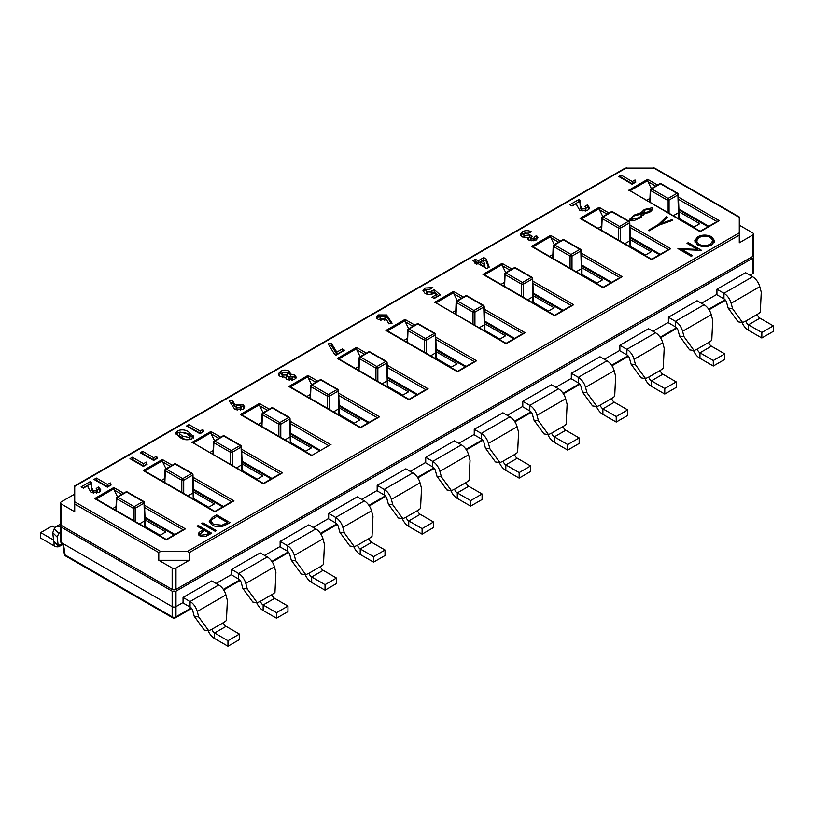 <?xml version="1.0" encoding="UTF-8"?>
<svg xmlns="http://www.w3.org/2000/svg" width="814" height="814" viewBox="0 0 814 814"><rect width="100%" height="100%" fill="white"/><g stroke="black" fill="none" stroke-linecap="round" stroke-linejoin="round"><path stroke-width="1.22" d="M182.672 602.767L190.069 607.03A4.05 2.34 60 0 1 192.765 610.765L194.22 616.249L204.243 630.067L208.73 630.779L211.915 629.273A4.05 2.34 -120 0 0 214.611 633.007L227.961 640.71L227.961 646.224L239.428 639.611L239.428 634.086L226.078 626.383A4.05 2.34 60 0 1 223.382 622.649L226.414 620.563L227.371 600.406L225.916 594.922A10.806 6.237 -120 0 0 218.732 584.971L211.721 580.921L183.058 597.466L183.058 602.543L175.987 606.623L175.977 616.778A2.707 1.821 180 0 1 172.171 616.778L172.171 606.623A2.707 1.557 0 0 0 175.987 606.623L175.987 591.178L752.665 258.231A2.707 1.557 0 0 0 753.459 257.132A2.707 1.557 0 0 0 752.981 256.247M216.107 583.455L231.593 574.521L231.593 569.444L238.604 573.494A10.806 6.237 60 0 1 245.787 583.445L247.242 588.929L257.265 602.757L260.449 601.251A4.05 2.34 -120 0 0 263.146 604.985L276.495 612.688L287.953 606.074L274.613 598.361A4.05 2.34 60 0 1 271.917 594.637L274.949 592.541L275.905 572.384L274.45 566.9A10.806 6.237 -120 0 0 267.267 556.949L260.246 552.899L231.593 569.444M264.642 555.433L280.128 546.499L280.128 541.422L287.139 545.472A10.806 6.237 60 0 1 294.322 555.423L295.777 560.907L305.799 574.735L308.984 573.229A4.05 2.34 -120 0 0 311.681 576.963L325.03 584.666L336.487 578.052L323.148 570.339A4.05 2.34 60 0 1 320.451 566.615L323.484 564.519L324.44 544.363L322.985 538.878A10.806 6.237 -120 0 0 315.801 528.927L308.781 524.877L280.128 541.422M313.176 527.411L328.653 518.477L328.653 513.4L335.673 517.45A10.806 6.237 60 0 1 342.857 527.411L344.312 532.885L354.334 546.713L357.519 545.207A4.05 2.34 -120 0 0 360.215 548.941L373.565 556.644L385.022 550.03L371.683 542.327A4.05 2.34 60 0 1 368.986 538.593L372.018 536.497L372.975 516.341L371.51 510.856A10.806 6.237 -120 0 0 364.336 500.905L357.315 496.855L328.653 513.4M361.711 499.389L377.187 490.455L377.187 485.378L384.208 489.428A10.806 6.237 60 0 1 391.392 499.389L392.847 504.873L402.869 518.691L406.054 517.185A4.05 2.34 -120 0 0 408.75 520.919L422.1 528.622L433.557 522.008L420.217 514.306A4.05 2.34 60 0 1 417.521 510.571L420.553 508.475L421.51 488.319L420.044 482.834A10.806 6.237 -120 0 0 412.871 472.883L405.85 468.833L377.187 485.378M410.246 471.377L425.722 462.433L425.722 457.366L432.743 461.406A10.806 6.237 60 0 1 439.916 471.367L441.381 476.851L451.404 490.669L454.588 489.163A4.05 2.34 -120 0 0 457.285 492.897L470.634 500.6L482.092 493.986L468.752 486.284A4.05 2.34 60 0 1 466.056 482.549L469.088 480.453L470.044 460.297L468.579 454.812A10.806 6.237 -120 0 0 461.406 444.861L454.385 440.812L425.722 457.366M458.781 443.355L474.257 434.411L474.257 429.344L481.278 433.394A10.806 6.237 60 0 1 488.451 443.345L489.916 448.829L499.938 462.647L503.123 461.151A4.05 2.34 -120 0 0 505.82 464.875L519.159 472.588L530.626 465.964L517.287 458.262A4.05 2.34 60 0 1 514.59 454.527L517.623 452.431L518.579 432.275L517.114 426.801A10.806 6.237 -120 0 0 509.93 416.839L502.92 412.79L474.257 429.344M507.315 415.333L522.792 406.4L522.792 401.322L529.812 405.372A10.806 6.237 60 0 1 536.986 415.323L538.451 420.807L548.473 434.625L551.658 433.129A4.05 2.34 -120 0 0 554.354 436.853L567.694 444.566L579.161 437.942L565.822 430.24A4.05 2.34 60 0 1 563.125 426.505L566.157 424.42L567.114 404.263L565.649 398.779A10.806 6.237 -120 0 0 558.465 388.817L551.454 384.768L522.792 401.322M555.85 387.311L571.326 378.378L571.326 373.3L578.337 377.35A10.806 6.237 60 0 1 585.52 387.301L586.986 392.786L597.008 406.603L600.193 405.107A4.05 2.34 -120 0 0 602.889 408.842L616.229 416.544L627.696 409.92L614.356 402.218A4.05 2.34 60 0 1 611.66 398.484L614.692 396.398L615.649 376.241L614.183 370.757A10.806 6.237 -120 0 0 607 360.795L599.989 356.756L571.326 373.3M604.385 359.289L619.861 350.356L619.861 345.278L626.872 349.328A10.806 6.237 60 0 1 634.055 359.279L635.52 364.764L645.543 378.581L648.727 377.086A4.05 2.34 -120 0 0 651.424 380.82L664.763 388.522L676.231 381.898L662.891 374.196A4.05 2.34 60 0 1 660.195 370.462L663.227 368.376L664.183 348.219L662.718 342.735A10.806 6.237 -120 0 0 655.535 332.784L648.524 328.734L619.861 345.278M652.92 331.267L668.396 322.334L668.396 317.257L675.406 321.306A10.806 6.237 60 0 1 682.59 331.257L684.055 336.742L694.067 350.569L697.262 349.064A4.05 2.34 -120 0 0 699.959 352.798L713.298 360.5L724.765 353.876L711.416 346.174A4.05 2.34 60 0 1 708.729 342.44L711.762 340.354L712.718 320.197L711.253 314.713A10.806 6.237 -120 0 0 704.069 304.762L697.059 300.712L668.396 317.257M701.454 303.246L716.931 294.312L716.931 289.235L723.941 293.284A10.806 6.237 60 0 1 731.125 303.235L732.59 308.72L742.602 322.548L745.797 321.042A4.05 2.34 -120 0 0 748.493 324.776L761.833 332.478L773.3 325.865L759.95 318.152A4.05 2.34 60 0 1 757.264 314.418L760.296 312.332L761.253 292.175L759.788 286.691A10.806 6.237 -120 0 0 752.604 276.74L745.593 272.69L716.931 289.235M749.989 275.224L752.665 273.677A2.707 1.557 0 0 0 753.459 272.578L753.459 257.132M61.019 525.203A2.707 1.557 0 0 0 60.541 526.088L60.541 541.534A2.707 1.557 0 0 0 61.335 542.643L172.161 606.623L172.161 591.178A2.707 1.557 0 0 0 175.987 591.178M60.541 526.088A2.707 1.557 0 0 0 61.335 527.197L172.161 591.178M231.207 574.745L238.604 579.008A4.05 2.34 60 0 1 241.29 582.743L242.755 588.227L247.242 588.929M276.495 612.688L276.495 618.202L287.953 611.589L287.953 606.074M256.685 602.665A10.806 6.237 -120 0 0 263.146 610.5L276.495 618.202M242.755 588.227L252.778 602.045L257.265 602.757M328.276 518.701L335.673 522.964A4.05 2.34 60 0 1 338.359 526.699L339.825 532.183L344.312 532.885M373.565 556.644L373.565 562.159L385.022 555.545L385.022 550.03M353.754 546.621A10.806 6.237 -120 0 0 360.215 554.456L373.565 562.159M339.825 532.183L349.847 546.011L354.334 546.713M54.945 527.584L52.167 525.976L40.7 532.6L40.7 538.115L54.05 545.818A10.806 6.237 -120 0 0 59.453 546.357A10.806 6.237 -120 0 0 61.223 544.159L58.191 545.746L53.704 541.269L52.747 532.682L54.212 528.886A10.806 6.237 60 0 1 55.993 526.689A10.806 6.237 60 0 1 60.541 526.79M40.7 532.6L53.571 540.028M52.747 532.682L57.234 537.159L58.7 533.363A4.05 2.34 60 0 1 59.371 532.539A4.05 2.34 60 0 1 60.541 532.397M57.234 537.159L58.191 545.746M425.346 462.657L432.743 466.931A4.05 2.34 60 0 1 435.429 470.655L436.894 476.139L441.381 476.851M473.88 434.635L481.278 438.909A4.05 2.34 60 0 1 483.964 442.643L485.429 448.117L489.916 448.829M522.415 406.613L529.812 410.887A4.05 2.34 60 0 1 532.498 414.621L533.964 420.105L538.451 420.807M570.95 378.591L578.337 382.865A4.05 2.34 60 0 1 581.033 386.599L582.498 392.083L586.986 392.786M619.485 350.569L626.872 354.843A4.05 2.34 60 0 1 629.568 358.577L631.033 364.062L635.52 364.764M668.019 322.548L675.406 326.821A4.05 2.34 60 0 1 678.103 330.555L679.568 336.04L684.055 336.742M376.811 490.679L384.208 494.953A4.05 2.34 60 0 1 386.894 498.677L388.359 504.161L392.847 504.873M716.554 294.536L723.941 298.799A4.05 2.34 60 0 1 726.637 302.533L728.103 308.018L732.59 308.72M433.557 522.008L433.557 527.523L422.1 534.147L408.75 526.434A10.806 6.237 -120 0 1 402.289 518.599M482.092 493.986L482.092 499.501L470.634 506.125L457.285 498.412A10.806 6.237 -120 0 1 450.824 490.577M530.626 465.964L530.626 471.479L519.159 478.103L505.82 470.39A10.806 6.237 -120 0 1 499.358 462.556M579.161 437.942L579.161 443.457L567.694 450.081L554.354 442.378A10.806 6.237 -120 0 1 547.893 434.534M627.696 409.92L627.696 415.435L616.229 422.059L602.889 414.357A10.806 6.237 -120 0 1 596.428 406.512M676.231 381.898L676.231 387.413L664.763 394.037L651.424 386.335A10.806 6.237 -120 0 1 644.963 378.5M724.765 353.876L724.765 359.401L713.298 366.015L699.959 358.313A10.806 6.237 -120 0 1 693.497 350.478M773.3 325.865L773.3 331.379L761.833 337.993L748.493 330.291A10.806 6.237 -120 0 1 742.032 322.456M470.634 500.6L470.634 506.125M519.159 472.588L519.159 478.103M567.694 444.566L567.694 450.081M616.229 416.544L616.229 422.059M664.763 388.522L664.763 394.037M713.298 360.5L713.298 366.015M761.833 332.478L761.833 337.993M422.1 528.622L422.1 534.147M436.894 476.139L446.917 489.967L451.404 490.669M485.429 448.117L495.451 461.945L499.938 462.647M533.964 420.105L543.976 433.923L548.473 434.625M582.498 392.083L592.511 405.901L597.008 406.603M631.033 364.062L641.045 377.879L645.543 378.581M679.568 336.04L689.58 349.857L694.067 350.569M728.103 308.018L738.115 321.835L742.602 322.548M388.359 504.161L398.382 517.989L402.869 518.691M279.741 546.723L287.139 550.986A4.05 2.34 60 0 1 289.825 554.721L291.29 560.205L295.777 560.907M325.03 584.666L325.03 590.181L336.487 583.567L336.487 578.052M305.219 574.643A10.806 6.237 -120 0 0 311.681 582.478L325.03 590.181M291.29 560.205L301.312 574.023L305.799 574.735M183.058 597.466L190.069 601.515A10.806 6.237 60 0 1 197.253 611.467L198.708 616.951L208.73 630.779M227.961 640.71L239.428 634.086M208.15 630.687A10.806 6.237 -120 0 0 214.611 638.522L227.961 646.224M194.22 616.249L198.708 616.951M139.408 523.931L144.739 520.848A1.353 0.783 -1.2 0 0 145.136 520.288A1.353 0.783 -1.2 0 0 145.136 520.278L145.136 527.238M144.739 527.014L144.027 503.174A1.353 0.783 -2.3 0 0 144.414 502.594A1.353 1.353 0 0 0 143.742 501.475A1.353 0.783 -60 0 0 143.071 501.546L126.587 492.032L117.755 497.13L134.229 506.644L143.071 501.546A1.353 0.783 -120 0 1 144.027 503.174L135.185 508.272L135.185 521.499M133.282 520.39L133.282 508.272A1.353 0.743 0 0 0 135.185 508.272A1.353 0.783 60 0 0 134.229 506.644A1.353 0.783 -60 0 0 133.282 508.272L116.799 498.758L116.321 510.602M116.402 498.199A1.353 1.353 0 0 1 117.084 497.069A1.353 0.783 60 0 0 116.799 497.659A1.353 0.783 2.3 0 0 116.402 498.178A1.353 0.783 2.3 0 0 116.799 498.758A1.353 0.783 120 0 1 117.755 497.13A1.353 0.783 60 0 0 117.084 497.069L125.916 491.961A1.353 0.783 -120 0 1 126.587 492.032A1.353 0.783 120 0 1 127.269 491.961L143.742 501.475M236.477 467.887L241.809 464.804A1.353 0.783 -1.2 0 0 242.206 464.255A1.353 0.783 -1.2 0 0 242.206 464.234L242.206 471.194M241.809 470.97L241.086 447.13A1.353 0.783 -2.3 0 0 241.483 446.56A1.353 1.353 0 0 0 240.812 445.431A1.353 0.783 -60 0 0 240.14 445.502L223.657 435.989L214.825 441.086L231.298 450.6L240.14 445.502A1.353 0.783 -120 0 1 241.086 447.13L232.255 452.228L232.255 465.455M230.352 464.346L230.352 452.228A1.353 0.743 0 0 0 232.255 452.228A1.353 0.783 60 0 0 231.298 450.6A1.353 0.783 -60 0 0 230.352 452.228L213.868 442.714L213.39 454.558M333.547 411.843L338.878 408.77A1.353 0.783 -1.2 0 0 339.275 408.211A1.353 0.783 -1.2 0 0 339.275 408.19L338.553 390.506A1.353 1.353 0 0 0 337.881 389.397A1.353 0.783 -60 0 0 337.21 389.458L320.726 379.945L311.894 385.042L328.368 394.556L337.21 389.458A1.353 0.783 -120 0 1 338.156 391.086A1.353 0.783 -2.3 0 0 338.553 390.517M327.411 408.313L327.411 396.184A1.353 0.743 0 0 0 329.324 396.184L329.324 409.411M430.616 355.81L435.948 352.727A1.353 0.783 -1.2 0 0 436.345 352.167A1.353 0.783 -1.2 0 0 436.345 352.147L436.345 359.116M435.948 358.882L435.225 335.042A1.353 0.783 -2.3 0 0 435.622 334.473L436.345 352.147M424.481 352.269L424.481 340.15A1.353 0.743 0 0 0 426.394 340.15L426.394 353.368M527.686 299.766L533.017 296.683A1.353 0.783 -1.2 0 0 533.414 296.123A1.353 0.783 -1.2 0 0 533.414 296.103L532.692 278.429A1.353 1.353 0 0 0 532.02 277.309A1.353 0.783 -60 0 0 531.339 277.381L514.865 267.867L506.033 272.965L522.507 282.478L531.339 277.381A1.353 0.783 -120 0 1 532.295 279.009A1.353 0.783 -2.3 0 0 532.692 278.429M521.55 296.225L521.55 284.106A1.353 0.743 0 0 0 523.463 284.106L523.463 297.324M624.745 243.722L630.087 240.639A1.353 0.783 -1.2 0 0 630.484 240.079A1.353 0.783 -1.2 0 0 630.484 240.069L630.484 247.029M630.087 246.805L629.364 222.965A1.353 0.783 -2.3 0 0 629.761 222.385A1.353 1.353 0 0 0 629.09 221.266A1.353 0.783 -60 0 0 628.408 221.337L611.935 211.823L603.103 216.921L619.576 226.434L628.408 221.337A1.353 0.783 -120 0 1 629.364 222.965L620.533 228.062L620.533 241.29M618.62 240.181L618.62 228.062A1.353 0.743 0 0 0 620.533 228.062A1.353 0.783 60 0 0 619.576 226.434A1.353 0.783 -60 0 0 618.62 228.062L602.146 218.549L601.658 230.393M673.28 215.7L678.622 212.617A1.353 0.783 -1.2 0 0 679.018 212.057A1.353 0.783 -1.2 0 0 679.018 212.047L679.018 219.007M678.622 218.783L677.899 194.943A1.353 0.783 -2.3 0 0 678.296 194.363L679.018 212.037M667.154 212.159L667.154 200.041A1.353 0.743 0 0 0 669.067 200.041L669.067 213.268M576.21 271.744L581.552 268.661A1.353 0.783 -1.2 0 0 581.949 268.101A1.353 0.783 -1.2 0 0 581.949 268.081L581.227 250.407A1.353 1.353 0 0 0 580.555 249.288A1.353 0.783 -60 0 0 579.873 249.359L563.4 239.845L554.568 244.943L571.041 254.456L579.873 249.359A1.353 0.783 -120 0 1 580.83 250.987A1.353 0.783 -2.3 0 0 581.227 250.407M570.085 268.203L570.085 256.084A1.353 0.743 0 0 0 571.998 256.084L571.998 269.312M479.151 327.788L484.483 324.705A1.353 0.783 -1.2 0 0 484.879 324.145A1.353 0.783 -1.2 0 0 484.879 324.125L484.879 331.094M484.483 330.86L483.76 307.031A1.353 0.783 -2.3 0 0 484.157 306.451A1.353 1.353 0 0 0 483.485 305.331A1.353 0.783 -60 0 0 482.804 305.392L466.33 295.879L457.499 300.987L473.972 310.5L482.804 305.392A1.353 0.783 -120 0 1 483.76 307.031L474.928 312.128L474.928 325.346M473.015 324.247L473.015 312.128A1.353 0.743 0 0 0 474.928 312.128A1.353 0.783 60 0 0 473.972 310.5A1.353 0.783 -60 0 0 473.015 312.128L456.542 302.615L456.054 314.458M382.081 383.821L387.413 380.749A1.353 0.783 -1.2 0 0 387.81 380.189A1.353 0.783 -1.2 0 0 387.81 380.169L387.81 387.138M387.413 386.904L386.691 363.064A1.353 0.783 -2.3 0 0 387.088 362.495A1.353 1.353 0 0 0 386.416 361.375A1.353 0.783 -60 0 0 385.734 361.436L369.261 351.923L360.429 357.031L376.902 366.544L385.734 361.436A1.353 0.783 -120 0 1 386.691 363.064L377.859 368.172L377.859 381.39M375.946 380.291L375.946 368.172A1.353 0.743 0 0 0 377.859 368.172A1.353 0.783 60 0 0 376.902 366.544A1.353 0.783 -60 0 0 375.946 368.172L359.473 358.659L358.994 370.492M285.012 439.865L290.344 436.782A1.353 0.783 -1.2 0 0 290.74 436.233A1.353 0.783 -1.2 0 0 290.74 436.212L290.018 418.528A1.353 1.353 0 0 0 289.346 417.409A1.353 0.783 -60 0 0 288.675 417.48L272.191 407.967L263.36 413.064L279.833 422.578L288.675 417.48A1.353 0.783 -120 0 1 289.621 419.108A1.353 0.783 -2.3 0 0 290.018 418.538M278.876 436.335L278.876 424.206A1.353 0.743 0 0 0 280.789 424.206L280.789 437.433M187.942 495.909L193.274 492.826A1.353 0.783 -1.2 0 0 193.671 492.277A1.353 0.783 -1.2 0 0 193.671 492.256L193.671 499.216M193.274 498.992L192.562 475.152A1.353 0.783 -2.3 0 0 192.949 474.572A1.353 1.353 0 0 0 192.277 473.453A1.353 0.783 -60 0 0 191.605 473.524L175.122 464.011L166.29 469.108L182.763 478.622L191.605 473.524A1.353 0.783 -120 0 1 192.562 475.152L183.72 480.25L183.72 493.477M181.817 492.368L181.817 480.25A1.353 0.743 0 0 0 183.72 480.25A1.353 0.783 60 0 0 182.763 478.622A1.353 0.783 -60 0 0 181.817 480.25L165.334 470.736L164.855 482.58M739.285 225.142L752.665 232.865A2.707 1.557 180 0 1 753.459 233.964A2.707 1.557 180 0 1 752.665 235.073L739.285 242.796L739.285 216.962L654.649 168.101L625.203 168.101L74.715 485.917L74.715 511.752L61.335 504.029A2.707 1.557 180 0 1 60.541 502.92A2.707 1.557 180 0 1 61.335 501.821L74.715 494.098M160.694 551.465L187.454 551.465L189.357 552.564L189.357 560.286L175.987 568.009A2.707 1.557 180 0 1 172.161 568.009L158.791 560.286L158.791 552.564L160.694 551.465L74.715 501.821M697.527 249.399L687.016 243.335L688.217 242.643L701.597 250.366L681.979 249.532L692.511 255.606L691.31 256.298L677.93 248.585L697.527 249.399L697.527 250.315M201.73 523.514L202.93 522.822L216.3 530.545L215.1 531.237L201.73 523.514M632.274 181.542L635.022 179.965L635.815 182.071L632.102 184.218L618.732 176.496L621.133 175.112L632.274 181.542L632.274 183.75L635.022 182.163L635.022 179.965M537.922 237.708L536.212 239.977L528.968 240.11L527.95 237.464L522.059 236.915L520.288 234.442L522.364 231.736C525.305 230.27 528.276 230.281 531.267 231.736L528.876 233.13L524.633 233.201L523.687 234.463L524.481 235.541L529.904 234.91L532.132 236.192L531.216 238.634L533.821 238.583L534.188 236.986L536.589 235.602L537.922 237.637M534.483 239.855L534.188 236.986M527.696 238.37L527.95 239.204M531.206 240.842L530.687 237.841L531.216 240.842M431.969 290.659L434.452 289.764L440.303 294.953L434.218 298.473L431.98 297.181L436.172 294.76L434.167 292.999L433.465 293.559C430.575 294.882 427.747 294.81 424.979 293.335L422.975 290.608L424.796 288.064L432.844 287.576L430.097 289.163L427.055 289.53L426.292 290.608L427.299 291.9L431.247 292.063L431.969 290.659L431.98 293.071L431.969 291.025M336.823 352.126L342.297 348.962L344.526 350.244L335.958 355.199L334.707 354.477L328.134 343.874L331.339 343.264L336.823 352.126L336.823 354.334L342.297 351.17L342.297 348.962M234.707 409.208L229.243 400.966L232.438 400.356L234.697 404.355L242.959 404.477L244.719 406.888L243.03 409.239L234.707 409.208M193.274 437.281L193.274 435.866L191.697 438.878C187.423 440.425 183.547 439.947 180.067 437.464L175.783 433.058L177.564 430.81C181.766 429.243 185.582 429.69 189.031 432.153L193.406 436.589M143.549 463.705L146.296 462.118L147.09 464.234L143.376 466.381L130.006 458.658L132.407 457.275L143.549 463.705L143.549 465.913L146.296 464.326L146.296 462.118M93.244 490.893L96.774 490.913L97.436 489.967L96.225 488.461L98.626 487.067L100.844 489.967L99.033 492.378L91.015 492.378L88.065 487.291L87.861 485.561L83.364 488.166L81.135 486.874L90.049 481.725L91.27 482.427L91.524 487.148L93.244 490.893L93.427 493.203M652.197 209.798L652.197 207.774C652.818 209.513 651.8 211.019 649.124 212.301L643.599 214.184L639.417 218.213L634.462 220.38L630.046 220.502L629.395 219.556L633.852 215.201L641.045 212.708L644.342 209.463L652.197 207.774L652.696 208.577M648.249 230.382L658.241 224.613L666.574 216.697L667.531 217.246L660.917 223.535L671.815 219.719L672.771 220.279L659.045 225.081L649.053 230.85L648.249 230.382M107.54 484.503L110.287 482.916L111.08 485.032L107.367 487.169L93.997 479.446L96.398 478.062L107.54 484.503L107.54 486.701L110.287 485.124L110.287 482.916M153.836 457.763L156.583 456.186L157.377 458.302L153.673 460.439L140.293 452.716L142.694 451.332L153.836 457.763L153.836 459.971L156.583 458.394L156.583 456.186M200.142 431.033L202.879 429.456L203.683 431.562L199.969 433.709L186.589 425.987L188.99 424.603L200.142 431.033L200.142 433.241L202.879 431.654L202.879 429.456M294.526 379.517L286.894 379.548L285.317 377.309L280.026 376.373L278.266 373.982L280.443 371.408C283.221 369.78 286.111 369.688 289.112 371.123L290.771 374.155L294.648 375.112L296.276 377.258L294.526 379.517M290.852 373.545L290.771 376.007M386.609 314.947L392.083 323.189L388.878 323.799L386.63 319.8L378.357 319.688L376.607 317.277L378.286 314.916L386.609 314.947L386.609 317.145L388.807 319.576L388.807 317.368M483.77 257.58L486.202 258.984L489.194 267.124L486.691 268.569L477.94 263.522L476.739 264.214L474.511 262.922L475.712 262.23L472.965 260.653L475.366 259.259L478.113 260.846L483.77 257.58L483.77 259.788L486.202 261.192L486.202 258.984M581.969 208.73L585.5 208.75L586.161 207.804L584.951 206.298L587.342 204.914L589.57 207.804L587.759 210.216L579.731 210.216L576.79 205.128L576.587 203.398L572.089 206.003L569.851 204.711L578.774 199.562L579.985 200.264L580.24 204.986L581.969 208.73L582.152 211.04M197.1 526.19L198.29 525.498L211.671 533.221L205.8 536.375L199.847 535.897L198.321 533.933L199.125 532.397L203.266 529.751L197.1 526.19M212.189 524.999L209.137 521.092L212.495 517.297L216.646 514.906L230.016 522.629L222.588 526.353C218.661 527.218 215.191 526.76 212.189 524.999M697.629 236.813C702.289 234.544 706.959 234.534 711.65 236.762L714.672 240.883L711.802 244.872C707.101 247.181 702.39 247.202 697.659 244.922L694.708 240.842L697.629 236.813L697.629 238.634M60.541 502.92L60.541 524.328A2.707 1.557 0 0 0 61.335 525.427L172.161 589.417A2.707 1.557 0 0 0 175.987 589.417L752.665 256.471A2.707 1.557 0 0 0 753.459 255.372L753.459 233.964M158.791 560.286L189.357 560.286M116.066 506.634L112.749 508.547M159.564 535.571L165.853 531.939L145.126 519.963M121.774 494.352L114.072 489.906L117.501 496.825M114.072 489.906L113.807 487.545L123.687 493.253M166.321 539.926L185.429 528.896L166.321 539.926L94.699 498.575L96.194 498.992L113.807 488.817M164.601 478.612L161.284 480.525M208.099 507.549L214.387 503.917L193.661 491.951M170.309 466.33L162.607 461.884L166.036 468.803M162.607 461.884L162.342 459.523L172.222 465.232M213.126 450.59L209.819 452.503M256.634 479.527L262.922 475.895L242.196 463.929M218.844 438.308L211.141 433.862L214.57 440.781M211.141 433.862L210.877 431.501L220.757 437.21M261.66 422.568L258.353 424.481M305.169 451.505L311.457 447.873L290.73 435.907M267.379 410.287L259.676 405.84L263.105 412.759M259.676 405.84L259.412 403.479L269.292 409.188M310.195 394.546L306.888 396.459M353.703 423.483L359.992 419.851L339.265 407.885M315.913 382.265L308.211 377.818L311.64 384.737M308.211 377.818L307.946 375.458L317.826 381.166M358.73 366.524L355.423 368.437M402.238 395.462L408.526 391.829L387.8 379.863M364.448 354.243L356.746 349.796L360.164 356.715M356.746 349.796L356.481 347.436L366.361 353.144M407.265 338.502L403.958 340.415M450.773 367.44L457.061 363.807L436.335 351.841M412.983 326.231L405.28 321.784L408.699 328.693M405.28 321.784L405.016 319.414L414.896 325.122M455.799 310.48L452.492 312.393M499.308 339.418L505.596 335.785L484.869 323.819M461.518 298.209L453.815 293.762L457.234 300.671M453.815 293.762L453.551 291.402L463.431 297.1M504.334 282.458L501.027 284.371M547.842 311.406L554.131 307.773L533.404 295.797M510.052 270.187L502.35 265.74L505.769 272.659M502.35 265.74L502.085 263.38L511.965 269.078M552.869 254.436L549.562 256.349M596.377 283.384L602.665 279.751L581.939 267.775M558.587 242.165L550.885 237.719L554.303 244.638M550.885 237.719L550.61 235.358L560.5 241.056M601.404 226.424L598.097 228.327M644.912 255.362L651.2 251.73L630.474 239.754M607.122 214.143L599.419 209.697L602.838 216.616M599.419 209.697L599.145 207.336L609.035 213.044M649.938 198.402L646.631 200.315M693.447 227.34L699.735 223.708L678.998 211.742M655.657 186.121L647.954 181.675L651.373 188.594M647.954 181.675L647.679 179.314L657.57 185.022M214.855 511.904L233.954 500.875L214.855 511.904L143.233 470.553L144.729 470.97L162.342 460.795M263.39 483.882L282.489 472.853L263.39 483.882L193.264 442.948M329.68 445.156L311.915 455.402M311.915 455.86L240.303 414.509L241.789 414.926L259.412 404.762M360.449 427.838L379.558 416.809L360.449 427.838L288.838 386.487L290.323 386.904L307.946 376.74M408.984 399.816L428.093 388.787L408.984 399.816L337.372 358.475L338.858 358.882L356.481 348.718M457.519 371.795L476.628 360.765L457.519 371.795L385.907 330.453L387.393 330.86L405.016 320.696M506.054 343.773L525.162 332.743L506.054 343.773L435.928 302.839M554.588 315.761L573.697 304.721L554.588 315.761L482.977 274.41L484.462 274.827L502.085 264.652M603.123 287.739L622.232 276.699L603.123 287.739L531.511 246.388L532.997 246.805L550.61 236.63M651.658 259.717L670.767 248.687L651.658 259.717L580.046 218.366L581.532 218.783L599.145 208.608M700.193 231.695L719.301 220.665L700.193 231.695L630.067 190.761M711.65 238.319L711.65 236.762M712.576 239.581L714.478 241.992M694.881 241.951L697.008 239.408M698.86 245.523L698.86 244.231C702.716 246.032 706.552 245.991 710.368 244.108L712.82 240.7L710.459 237.464C706.623 235.673 702.818 235.714 699.053 237.576L696.499 241.036L696.733 244.322M712.301 244.556L712.82 240.7M710.368 245.574L710.368 244.108M696.499 241.036L698.86 244.231M688.217 244.027L688.217 242.643M681.979 250.916L681.979 249.532M216.646 516.483L216.646 514.906M227.452 523.341L228.113 523.728M209.381 522.222L211.426 520.166M227.452 524.114L227.452 522.527L216.819 516.391L211.793 519.678L211.07 521.367L211.233 524.379M222.019 526.495L222.019 525.223L227.452 522.527M213.39 525.62L213.39 524.308L222.019 525.223M211.07 521.367L213.39 524.308M202.93 524.206L202.93 522.822M198.29 526.882L198.29 525.498M203.266 530.575L203.917 530.952M209.096 533.943L209.758 534.32M198.748 535.022L199.125 532.397M199.125 534.605L200.152 533.831M203.266 531.318L203.266 529.751M206.654 534.533L209.096 533.119L204.64 530.545L200.152 533.943L201.048 535.205L206.654 534.533L206.654 536.019M209.096 534.706L209.096 533.119M201.048 536.436L201.048 535.205M620.634 177.594L621.133 175.112M621.133 177.32L632.274 183.75M585.225 211.101L585.5 208.75M585.5 210.958L586.161 207.804L587.342 207.112L587.342 204.914M587.342 207.112L589.255 208.893M571.764 205.82L578.774 201.77L578.774 199.562M578.774 201.77L579.985 202.472L579.985 200.264M579.985 202.472L580.24 207.194L581.969 210.938M533.781 240.812L533.821 238.583M533.821 240.791L534.188 239.194M534.483 239.021L536.589 237.81L536.589 235.602M536.589 237.81L537.576 238.787M520.584 235.561L522.364 233.944L522.364 231.736M522.364 233.944L525.122 232.957M523.687 234.463L524.43 237.719M524.481 237.729L524.481 235.541M527.95 237.942L529.904 237.118L529.904 234.91M529.904 237.118L530.718 237.586M486.202 261.192L488.522 267.511M475.712 263.624L475.712 262.23M474.877 261.752L475.366 259.259M475.366 261.467L478.113 263.054L478.113 260.846M478.113 263.054L483.77 259.788M480.341 262.139L480.341 264.336L484.89 266.972L484.89 264.764L483.302 260.429L480.341 262.139L484.89 264.764M430.972 294.403L431.969 292.867L434.452 291.961L434.452 289.764M434.452 291.961L438.797 295.818M433.893 298.29L436.172 296.968L436.172 294.76M423.249 291.717L424.796 290.272L424.796 288.064M424.796 290.272L427.584 289.285M426.292 290.608L426.292 292.816L427.299 294.108L427.299 291.9M427.299 294.108L427.818 294.363M431.247 294.271L431.247 292.063M388.807 319.576L390.954 323.402M376.913 318.376L378.286 317.124L378.286 314.916M378.286 317.124L380.759 316.27L380.046 317.246L380.891 318.376L384.513 318.447L385.185 317.531L384.33 316.392L380.738 316.28M384.127 316.29L386.609 317.145M380.046 317.246L380.046 319.454L380.942 320.604M384.686 320.543L385.185 317.531M380.891 320.584L380.891 318.376M384.513 320.584L384.513 318.447M329.355 345.848L331.339 345.472L331.339 343.264M331.339 345.472L336.823 354.334M278.622 375.112L280.443 373.606L280.443 371.408M280.443 373.606L283.852 372.364M286.426 372.405L289.112 373.331L289.112 371.123M289.112 373.331L290.771 375.173M292.236 376.495L294.648 377.32L294.648 375.112M294.648 377.32L295.879 378.368M282.59 377.248L282.59 375.081L286.62 374.969L287.617 373.636L286.925 372.639L282.875 372.771L281.827 374.064L282.509 377.238M285.368 377.645L287.617 375.844L287.617 373.636M289.051 378.541L289.316 380.372M292.012 380.382L292.775 379.507L292.084 376.404L289.051 376.343L288.441 379.344M289.184 380.301L289.184 378.093L292.185 378.093L292.185 380.301M289.051 376.343L289.184 378.093M286.62 377.177L286.62 374.969M281.827 374.064L282.59 375.081M230.362 402.961L232.438 402.564L232.438 400.356M232.438 402.564L234.697 406.562L234.697 404.355M234.697 406.562L236.64 405.82M240.374 405.759L242.959 406.674L242.959 404.477M242.959 406.674L244.414 407.997M240.588 407.885L240.588 410.093L241.27 406.919L240.425 405.779L236.803 405.708L236.141 406.644L236.986 407.763L240.588 407.885L241.27 406.919M236.141 406.644L236.141 408.842L237.2 410.073M236.986 409.961L236.986 407.763M188.502 427.085L188.99 424.603M188.99 426.811L200.142 433.241M176.129 434.208L177.564 433.007L177.564 430.81M177.564 433.007L180.209 432.061M183.933 432.224L189.031 434.35L189.031 432.153M189.031 434.35L193.274 438.074M179.426 435.765L179.314 433.099L179.426 435.765L185.216 439.631M189.123 439.794L189.967 438.726L189.967 436.518L186.61 433.516L179.975 432.183L179.426 433.567L182.468 436.08L189.235 437.535L189.967 436.518M182.468 438.288L182.468 436.08M189.235 439.733L189.235 437.535M142.206 453.825L142.694 451.332M142.694 453.54L153.836 459.971M131.919 459.757L132.407 457.275M132.407 459.483L143.549 465.913M95.899 480.555L96.398 478.062M96.398 480.27L107.54 486.701M96.5 493.253L96.774 490.913M96.774 493.121L97.436 489.967L98.626 489.275L98.626 487.067M98.626 489.275L100.529 491.056M83.038 487.973L90.049 483.933L90.049 481.725M90.049 483.933L91.27 484.635L91.27 482.427M91.27 484.635L91.524 489.356L93.244 493.101M658.241 225.549L658.241 224.613M666.574 218.162L666.574 216.697M660.917 224.43L660.917 223.535M671.815 220.614L671.815 219.719M629.995 220.472L631.756 218.803M633.852 216.168L633.852 215.201M641.045 214.102L641.045 212.708M641.32 214.275L642.938 212.586M644.342 210.45L644.342 209.463M650.447 209.676L652.095 209.931M632.213 220.848L631.756 218.559L631.766 220.869M643.284 214.977L642.938 212.342L643.233 215.069M648.392 211.793C650.081 210.979 650.62 210.043 649.999 208.995L645.115 209.951L643.284 212.902L648.392 211.793L648.392 212.698M650.447 211.823L649.999 208.995M638.573 217.776C640.689 216.748 641.554 215.547 641.147 214.153L634.594 215.71C632.437 216.717 631.633 217.898 632.213 219.261L638.573 217.776L638.573 218.681M641.524 216.951L641.147 214.153M752.665 258.231L752.665 273.677M61.335 527.197L61.335 542.643M63.421 543.844L65.11 554.965L172.171 616.778A2.707 1.557 120 0 0 172.721 617.826A2.707 2.707 0 0 0 175.427 617.826A2.707 1.557 60 0 0 175.977 616.778L191.219 607.977M223.341 589.428L239.754 579.955M271.876 561.406L288.288 551.933M320.411 533.384L336.823 523.911M368.946 505.362L385.358 495.889M417.48 477.34L433.893 467.867M466.015 449.318L482.427 439.845M514.55 421.296L530.962 411.823M563.085 393.274L579.497 383.811M611.619 365.262L628.021 355.789M660.154 337.24L676.556 327.767M708.689 309.218L725.091 299.745M750.477 275.508L750.579 274.888M172.721 617.826L65.659 556.013A2.707 1.557 -60 0 1 65.11 554.965A2.707 1.547 171.4 0 1 64.337 554.08L62.729 543.447M238.604 579.008L238.604 573.494L267.267 556.949M274.613 598.361L263.146 604.985L263.146 610.5M260.449 601.251L271.917 594.637M274.45 566.9L245.787 583.445M335.673 522.964L335.673 517.45L364.336 500.905M371.683 542.327L360.215 548.941L360.215 554.456M357.519 545.207L368.986 538.593M371.51 510.856L342.857 527.411M54.05 545.818L54.05 541.615M60.409 532.376L58.7 533.363L54.212 528.886M62.597 543.365L61.131 544.057M432.743 466.931L432.743 461.406L461.406 444.861M481.278 438.909L481.278 433.394L509.93 416.839M529.812 410.887L529.812 405.372L558.465 388.817M578.337 382.865L578.337 377.35L607 360.795M626.872 354.843L626.872 349.328L655.535 332.784M704.069 304.762L675.406 321.306L675.406 326.821M384.208 494.953L384.208 489.428L412.871 472.883M723.941 298.799L723.941 293.284L752.604 276.74M408.75 526.434L408.75 520.919L420.217 514.306M457.285 498.412L457.285 492.897L468.752 486.284M505.82 470.39L505.82 464.875L517.287 458.262M554.354 442.378L554.354 436.853L565.822 430.24M602.889 414.357L602.889 408.842L614.356 402.218M651.424 386.335L651.424 380.82L662.891 374.196M699.959 358.313L699.959 352.798L711.416 346.174M748.493 330.291L748.493 324.776L759.95 318.152M468.579 454.812L439.916 471.367M454.588 489.163L466.056 482.549M517.114 426.801L488.451 443.345M503.123 461.151L514.59 454.527M565.649 398.779L536.986 415.323M551.658 433.129L563.125 426.505M614.183 370.757L585.52 387.301M600.193 405.107L611.66 398.484M662.718 342.735L634.055 359.279M648.727 377.086L660.195 370.462M711.253 314.713L682.59 331.257M697.262 349.064L708.729 342.44M759.788 286.691L731.125 303.235M745.797 321.042L757.264 314.418M420.044 482.834L391.392 499.389M406.054 517.185L417.521 510.571M287.139 550.986L287.139 545.472L315.801 528.927M323.148 570.339L311.681 576.963L311.681 582.478M308.984 573.229L320.451 566.615M322.985 538.878L294.322 555.423M190.069 607.03L190.069 601.515L218.732 584.971M226.078 626.383L214.611 633.007L214.611 638.522M211.915 629.273L223.382 622.649M225.916 594.922L197.253 611.467M240.812 445.431L224.338 435.917A1.353 0.783 120 0 0 223.657 435.989A1.353 0.783 -120 0 0 222.985 435.917L214.153 441.025A1.353 0.783 60 0 1 214.825 441.086A1.353 0.783 120 0 0 213.868 442.714A1.353 0.783 2.3 0 1 213.472 442.134A1.353 0.783 2.3 0 1 213.868 441.615A1.353 0.783 60 0 1 214.153 441.025A1.353 1.353 0 0 0 213.472 442.134L212.983 454.324M338.878 414.926L338.156 391.086L329.324 396.184A1.353 0.783 60 0 0 328.368 394.556A1.353 0.783 -60 0 0 327.411 396.184L310.938 386.681L310.46 398.514M337.881 389.397L321.408 379.884A1.353 0.783 120 0 0 320.726 379.945A1.353 0.783 -120 0 0 320.055 379.884L311.223 384.981A1.353 0.783 60 0 1 311.894 385.042A1.353 0.783 120 0 0 310.938 386.681A1.353 0.783 2.3 0 1 310.541 386.09A1.353 0.783 2.3 0 1 310.938 385.571A1.353 0.783 60 0 1 311.223 384.981A1.353 1.353 0 0 0 310.541 386.09L310.042 398.28M407.112 342.236L407.611 330.057A1.353 1.353 0 0 1 408.282 328.937A1.353 0.783 60 0 0 408.007 329.528A1.353 0.783 2.3 0 0 407.611 330.057A1.353 0.783 2.3 0 0 408.007 330.637L424.481 340.15A1.353 0.783 -60 0 1 425.437 338.522A1.353 0.783 60 0 1 426.394 340.15L435.225 335.042A1.353 0.783 -120 0 0 434.269 333.414L417.796 323.901L408.964 329.009L425.437 338.522L434.269 333.414A1.353 0.783 -60 0 1 434.951 333.353L418.467 323.84A1.353 0.783 120 0 0 417.796 323.901A1.353 0.783 -120 0 0 417.124 323.84L408.282 328.937A1.353 0.783 60 0 1 408.964 329.009A1.353 0.783 120 0 0 408.007 330.637L407.529 342.48M533.017 302.849L532.295 279.009L523.463 284.106A1.353 0.783 60 0 0 522.507 282.478A1.353 0.783 -60 0 0 521.55 284.106L505.077 274.593L504.588 286.436M532.02 277.309L515.537 267.796A1.353 0.783 120 0 0 514.865 267.867A1.353 0.783 -120 0 0 514.194 267.796L505.352 272.894A1.353 0.783 60 0 1 506.033 272.965A1.353 0.783 120 0 0 505.077 274.593A1.353 0.783 2.3 0 1 504.68 274.013A1.353 0.783 2.3 0 1 505.077 273.494A1.353 0.783 60 0 1 505.352 272.894A1.353 1.353 0 0 0 504.68 274.013L504.181 286.192M629.09 221.266L612.606 211.752A1.353 0.783 120 0 0 611.935 211.823A1.353 0.783 -120 0 0 611.253 211.752L602.421 216.85A1.353 0.783 60 0 1 603.103 216.921A1.353 0.783 120 0 0 602.146 218.549A1.353 0.783 2.3 0 1 601.75 217.969A1.353 0.783 2.3 0 1 602.146 217.45A1.353 0.783 60 0 1 602.421 216.85A1.353 1.353 0 0 0 601.75 217.969L601.251 230.159M649.786 202.137L650.284 189.947A1.353 1.353 0 0 1 650.956 188.838A1.353 0.783 60 0 0 650.681 189.428A1.353 0.783 2.3 0 0 650.284 189.947A1.353 0.783 2.3 0 0 650.681 190.527L667.154 200.041A1.353 0.783 -60 0 1 668.111 198.413A1.353 0.783 60 0 1 669.067 200.041L677.899 194.943A1.353 0.783 -120 0 0 676.943 193.315L660.469 183.801L651.638 188.899L668.111 198.413L676.943 193.315A1.353 0.783 -60 0 1 677.624 193.244L661.141 183.73A1.353 0.783 120 0 0 660.469 183.801A1.353 0.783 -120 0 0 659.788 183.73L650.956 188.838A1.353 0.783 60 0 1 651.638 188.899A1.353 0.783 120 0 0 650.681 190.527L650.193 202.371M581.552 274.827L580.83 250.987L571.998 256.084A1.353 0.783 60 0 0 571.041 254.456A1.353 0.783 -60 0 0 570.085 256.084L553.612 246.571L553.123 258.414M580.555 249.288L564.071 239.774A1.353 0.783 120 0 0 563.4 239.845A1.353 0.783 -120 0 0 562.718 239.774L553.886 244.872A1.353 0.783 60 0 1 554.568 244.943A1.353 0.783 120 0 0 553.612 246.571A1.353 0.783 2.3 0 1 553.215 245.991A1.353 0.783 2.3 0 1 553.612 245.472A1.353 0.783 60 0 1 553.886 244.872A1.353 1.353 0 0 0 553.215 245.991L552.716 258.18M483.485 305.331L467.002 295.818A1.353 0.783 120 0 0 466.33 295.879A1.353 0.783 -120 0 0 465.659 295.818L456.817 300.915A1.353 0.783 60 0 1 457.499 300.987A1.353 0.783 120 0 0 456.542 302.615A1.353 0.783 2.3 0 1 456.145 302.035A1.353 0.783 2.3 0 1 456.542 301.506A1.353 0.783 60 0 1 456.817 300.915A1.353 1.353 0 0 0 456.145 302.035L455.647 314.214M386.416 361.375L369.932 351.862A1.353 0.783 120 0 0 369.261 351.923A1.353 0.783 -120 0 0 368.589 351.862L359.747 356.959A1.353 0.783 60 0 1 360.429 357.031A1.353 0.783 120 0 0 359.473 358.659A1.353 0.783 2.3 0 1 359.076 358.079A1.353 0.783 2.3 0 1 359.473 357.55A1.353 0.783 60 0 1 359.747 356.959A1.353 1.353 0 0 0 359.076 358.079L358.577 370.258M290.344 442.948L289.621 419.108L280.789 424.206A1.353 0.783 60 0 0 279.833 422.578A1.353 0.783 -60 0 0 278.876 424.206L262.403 414.692L261.925 426.536M289.346 417.409L272.873 407.906A1.353 0.783 120 0 0 272.191 407.967A1.353 0.783 -120 0 0 271.52 407.906L262.688 413.003A1.353 0.783 60 0 1 263.36 413.064A1.353 0.783 120 0 0 262.403 414.692A1.353 0.783 2.3 0 1 262.006 414.112A1.353 0.783 2.3 0 1 262.403 413.593A1.353 0.783 60 0 1 262.688 413.003A1.353 1.353 0 0 0 262.006 414.112L261.508 426.302M192.277 473.453L175.804 463.939A1.353 0.783 120 0 0 175.122 464.011A1.353 0.783 -120 0 0 174.45 463.939L165.618 469.047A1.353 0.783 60 0 1 166.29 469.108A1.353 0.783 120 0 0 165.334 470.736A1.353 0.783 2.3 0 1 164.937 470.156A1.353 0.783 2.3 0 1 165.334 469.637A1.353 0.783 60 0 1 165.618 469.047A1.353 1.353 0 0 0 164.937 470.156L164.448 482.346M626.546 167.776L74.715 486.375M187.454 551.465L739.285 232.865M739.285 217.419L653.306 167.776M94.699 498.575L113.807 487.545M144.526 505.28L185.429 528.896M628.571 190.344L647.679 179.314M678.408 197.049L719.301 220.665M580.046 218.366L599.145 207.336M629.873 225.071L670.767 248.687M531.511 246.388L550.61 235.358M581.338 253.093L622.232 276.699M482.977 274.41L502.085 263.38M532.804 281.115L573.697 304.721M434.442 302.432L453.551 291.402M484.269 309.137L525.162 332.743M385.907 330.453L405.016 319.414M435.734 337.159L476.628 360.765M337.372 358.475L356.481 347.436M387.199 365.171L428.093 388.787M288.838 386.487L307.946 375.458M338.665 393.193L379.558 416.809M240.303 414.509L259.412 403.479M290.13 421.214L331.023 444.831M191.768 442.531L210.877 431.501M241.595 449.236L282.489 472.853M143.233 470.553L162.342 459.523M193.06 477.258L233.954 500.875M61.335 504.029L61.335 525.427M172.161 568.009L172.161 589.417M158.791 552.564L74.715 504.029M175.987 568.009L175.987 589.417M752.665 235.073L752.665 256.471M739.285 235.073L189.357 552.564M174.135 534.951L145.055 518.162M145.014 517.256L174.898 534.513M183.119 529.772L144.617 507.539M145.136 526.597L160.124 535.246M222.67 506.929L193.59 490.14M193.549 489.234L223.433 506.491M231.654 501.75L193.152 479.517M271.204 478.907L242.124 462.118M210.877 432.773L193.284 442.938M242.084 461.212L271.968 478.469M280.189 473.728L241.687 451.495M319.739 450.885L290.659 434.096M290.618 433.19L320.502 450.447M328.724 445.706L290.222 423.473M368.274 422.873L339.194 406.074M339.153 405.168L369.037 422.425M377.258 417.684L338.756 395.451M416.809 394.851L387.729 378.052M387.688 377.147L417.572 394.403M425.793 389.662L387.291 367.44M465.343 366.829L436.253 350.03M436.223 349.135L466.107 366.381M474.328 361.64L435.826 339.418M513.878 338.807L484.788 322.008M453.551 292.674L435.958 302.828M484.757 321.113L514.641 338.359M522.863 333.618L484.361 311.396M562.413 310.785L533.323 293.996M533.292 293.091L563.176 310.348M571.387 305.596L532.895 283.374M610.948 282.763L581.857 265.974M581.827 265.069L611.711 282.326M619.922 277.574L581.43 255.352M659.482 254.741L630.392 237.953M630.362 237.047L660.246 254.304M668.457 249.552L629.965 227.33M708.017 226.719L678.927 209.931M647.679 180.586L630.097 190.741M678.896 209.025L708.78 226.282M716.992 221.54L678.5 199.308M193.671 498.575L208.659 507.224M242.206 470.553L257.193 479.202M290.74 442.531L305.728 451.18M339.275 414.509L354.263 423.158M387.81 386.487L402.798 395.146M436.345 358.465L451.332 367.124M484.879 330.443L499.867 339.102M533.414 302.432L548.402 311.08M581.949 274.41L596.937 283.058M630.484 246.388L645.471 255.036M679.018 218.366L694.006 227.014M212.495 519.057L212.495 517.297M226.506 524.643L226.506 523.066M202.31 531.857L202.31 530.301M580.24 207.194L580.24 204.986M91.524 489.356L91.524 487.148M64.337 554.08A2.707 2.707 0 0 0 65.659 556.013M725.508 300.234L709.035 309.747M676.973 328.256L660.5 337.759M628.439 356.278L611.975 365.781M579.904 384.3L563.441 393.803M531.369 412.322L514.906 421.825M482.834 440.343L466.371 449.847M434.3 468.365L417.836 477.869M385.765 496.387L369.302 505.891M337.23 524.409L320.767 533.913M288.695 552.421L272.232 561.935M240.161 580.443L223.697 589.957M191.626 608.465L175.427 617.826M751.068 275.844L751.271 274.481M55.993 526.689L60.541 524.063M62.871 544.383L59.453 546.357M127.269 491.961A1.353 1.353 0 0 0 125.916 491.961M145.136 520.268L144.414 502.594M115.914 510.368L116.402 498.178M224.338 435.917A1.353 1.353 0 0 0 222.985 435.917M242.206 464.224L241.483 446.55M321.408 379.884A1.353 1.353 0 0 0 320.055 379.884M339.275 408.211L339.275 415.16M418.467 323.84A1.353 1.353 0 0 0 417.124 323.84M435.622 334.483A1.353 1.353 0 0 0 434.951 333.353M515.537 267.796A1.353 1.353 0 0 0 514.194 267.796M533.414 296.123L533.414 303.073M612.606 211.752A1.353 1.353 0 0 0 611.253 211.752M630.484 240.059L629.761 222.385M661.141 183.73A1.353 1.353 0 0 0 659.788 183.73M678.296 194.373A1.353 1.353 0 0 0 677.624 193.244M564.071 239.774A1.353 1.353 0 0 0 562.718 239.774M581.949 268.101L581.949 275.051M467.002 295.818A1.353 1.353 0 0 0 465.659 295.818M484.879 324.125L484.157 306.44M369.932 351.862A1.353 1.353 0 0 0 368.589 351.862M387.81 380.169L387.088 362.484M272.873 407.906A1.353 1.353 0 0 0 271.52 407.906M290.74 436.233L290.74 443.182M175.804 463.939A1.353 1.353 0 0 0 174.45 463.939M193.671 492.246L192.949 474.572M166.29 539.479L184.076 529.212M96.052 498.901L166.341 539.479M159.727 535.48L145.136 527.055M214.825 511.457L232.611 501.19M144.587 470.879L214.876 511.457M263.36 483.435L281.145 473.178M193.122 442.857L263.41 483.435M241.656 414.835L311.945 455.413M360.429 427.401L378.215 417.134M290.191 386.813L360.48 427.401M338.726 358.791L409.004 399.379L426.75 389.112M387.25 330.769L457.539 371.357L475.274 361.09M435.785 302.757L506.074 343.335L523.809 333.068M484.32 274.735L554.609 315.313L572.344 305.047M532.855 246.713L603.143 287.291L620.879 277.025M581.389 218.691L651.678 259.269L669.413 249.003M629.924 190.669L700.213 231.247L717.948 220.981M208.262 507.458L193.671 499.033M256.797 479.436L242.206 471.011M305.331 451.414L290.74 442.989M353.866 423.392L339.275 414.967M402.401 395.37L387.81 386.945M450.936 367.348L436.345 358.923M499.47 339.326L484.879 330.901M548.005 311.304L533.414 302.879M596.54 283.282L581.949 274.867M645.075 255.26L630.484 246.846M693.609 227.248L679.018 218.824M200.152 533.943L200.152 536.151"/></g></svg>
